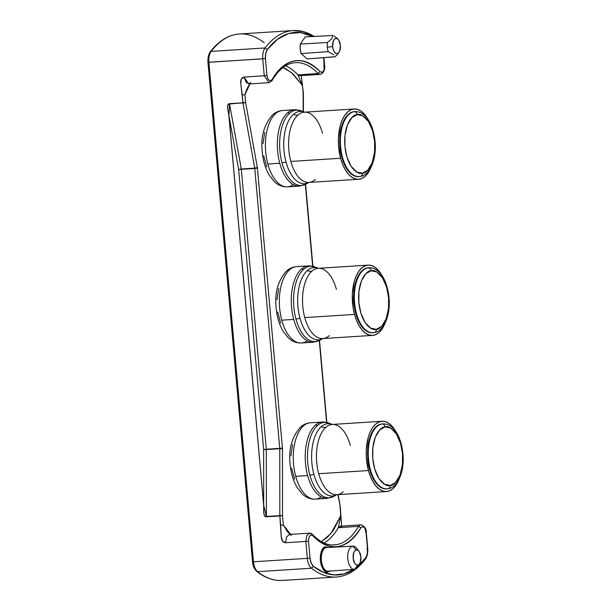 <?xml version="1.0" encoding="UTF-8"?>
<svg xmlns="http://www.w3.org/2000/svg" width="611" height="611" viewBox="0 0 611 611"><rect width="100%" height="100%" fill="white"/><g stroke="black" fill="none" stroke-linecap="round" stroke-linejoin="round"><path stroke-width="0.92" d="M358.726 564.656A11.609 5.919 -93.6 0 1 354.678 569.269A11.609 5.919 -93.6 0 1 354.418 569.299A11.609 5.919 -93.6 0 1 347.766 558.416A11.609 5.919 -93.6 0 1 352.623 546.173A11.609 5.919 86.4 0 0 347.781 558.675A11.609 5.919 86.4 0 0 354.678 569.269L357.695 565.122A7.653 3.903 -93.6 0 1 353.15 558.133A7.653 3.903 -93.6 0 1 356.335 549.892L352.623 546.173L326.327 547.578A0.787 0.672 80.8 0 1 325.594 546.837L328.222 547.464L325.594 546.837L323.318 548.105L321.401 551.267L320.355 555.766L320.317 560.478L321.18 565.038L322.99 569.078L325.403 571.529L327.84 572.033A0.787 0.672 80.8 0 1 328.382 571.216A0.787 0.672 -99.2 0 0 327.84 572.033C324.876 573.24 322.371 569.391 320.317 560.478C320.744 551.16 322.501 546.616 325.594 546.837A0.787 0.672 -99.2 0 0 326.327 547.578A11.876 6.057 86.4 0 0 321.348 559.966A11.876 6.057 86.4 0 0 328.023 571.247M382.066 423.965A32.559 16.612 -93.6 0 1 382.883 423.874L382.211 423.912A32.559 16.612 86.4 0 0 367.83 459.082L368.502 459.037A32.559 16.612 -93.6 0 1 382.066 423.965A3.139 2.696 80.8 0 1 385.037 426.913C389.283 425.035 400.381 432.145 402.519 453.774C404.245 475.48 394.714 485.936 390.261 485.47L384.602 484.302L378.98 478.604L374.787 469.217L372.779 458.609L372.863 447.664L375.284 437.201L379.744 429.861L385.037 426.913L390.689 428.082L396.318 433.787L400.51 443.174L402.519 453.774L402.435 464.727L400.006 475.19L395.554 482.522L390.261 485.47A3.139 2.696 80.8 0 1 388.092 488.731A3.139 2.696 80.8 0 1 387.848 488.762A3.139 2.696 -99.2 0 0 388.092 488.731A3.139 2.696 -99.2 0 0 390.261 485.47C386.015 487.349 374.917 480.246 372.779 458.609C371.045 436.903 380.584 426.447 385.037 426.913A3.139 2.696 -99.2 0 0 382.066 423.965A32.559 16.612 86.4 0 0 368.502 459.037A32.559 16.612 86.4 0 0 386.58 488.876M350.317 445.442A35.209 17.963 86.4 0 0 334.561 424.576A35.209 17.963 86.4 0 0 325.762 427.387A13.335 10.647 48.2 0 1 321.172 426.753A36.202 18.475 -93.6 0 0 313.917 474.388L309.907 475.228L313.917 474.388A36.202 18.475 -93.6 0 0 336.699 494.711A36.202 18.475 -93.6 0 1 313.917 474.388A36.202 18.475 -93.6 0 1 321.172 426.753A13.335 10.647 -131.8 0 0 325.762 427.387A35.209 17.963 86.4 0 0 318.705 473.716A35.209 17.963 86.4 0 0 334.461 494.574A35.209 17.963 86.4 0 0 343.26 491.763M324.884 422.17A38.249 19.514 86.4 0 0 315.322 425.225A6.278 5.01 48.2 0 1 317.483 425.523A37.775 19.277 -93.6 0 1 327.244 422.575M300.391 427.219A7.057 5.636 48.2 0 1 303.384 425.989A7.057 5.636 -131.8 0 0 300.391 427.219M301.383 342.977C296.541 343.183 292.157 341.442 288.232 337.746L283.114 331.231C279.12 324.349 276.768 316.192 276.065 306.76C274.675 292.432 278.15 280.525 286.498 271.04C289.461 268.389 292.806 266.923 296.526 266.648A38.249 19.514 86.4 0 0 289.454 269.848A7.057 5.636 -131.8 0 0 286.452 271.078A7.057 5.636 48.2 0 1 289.454 269.848A38.249 19.514 86.4 0 0 281.786 320.172A38.249 19.514 86.4 0 0 301.383 342.977L313.321 342.221A38.249 19.514 -93.6 0 1 293.723 319.408L281.786 320.172L293.723 319.408A38.249 19.514 86.4 0 0 310.839 342.068M310.946 266.037A38.249 19.514 86.4 0 0 301.391 269.092A6.278 5.01 48.2 0 1 303.545 269.39A37.775 19.277 -93.6 0 1 314.123 266.64M368.112 265.136A35.209 17.963 -93.6 0 1 382.096 275.775L378.629 270.635L375.337 267.511L371.855 265.655L368.311 265.121L364.851 265.945L361.597 268.084L358.68 271.46L356.213 275.943L354.288 281.358L352.341 294.143L353.135 307.852L354.54 314.405L304.767 317.575L354.54 314.405L356.549 320.416L359.092 325.648L362.063 329.902L365.355 333.026L368.838 334.881L372.382 335.416L375.841 334.591L379.095 332.453L382.012 329.077L385.113 323.074A35.209 17.963 -93.6 0 1 372.58 335.401A35.209 17.963 -93.6 0 1 354.54 314.405A35.209 17.963 -93.6 0 1 368.112 265.136L318.339 268.305A35.209 17.963 86.4 0 0 311.824 271.253A13.335 10.647 48.2 0 1 307.241 270.62A36.202 18.475 -93.6 0 0 299.978 318.247L295.976 319.095L299.978 318.247A36.202 18.475 -93.6 0 0 322.761 338.578A36.202 18.475 -93.6 0 1 299.978 318.247A36.202 18.475 -93.6 0 1 307.241 270.62A13.335 10.647 -131.8 0 0 311.824 271.253A35.209 17.963 86.4 0 0 304.767 317.575A35.209 17.963 86.4 0 0 320.523 338.433A35.209 17.963 86.4 0 0 329.321 335.622M368.127 267.824A32.559 16.612 -93.6 0 1 368.952 267.733L368.28 267.778A32.559 16.612 86.4 0 0 353.891 302.941L354.563 302.896A32.559 16.612 -93.6 0 1 368.127 267.824A3.139 2.696 80.8 0 1 371.098 270.78C375.345 268.893 386.442 276.004 388.581 297.641C390.314 319.339 380.783 329.803 376.323 329.329A3.139 2.696 80.8 0 1 374.153 332.598A3.139 2.696 80.8 0 1 373.909 332.621A3.139 2.696 -99.2 0 0 374.153 332.598A3.139 2.696 -99.2 0 0 376.323 329.329C372.084 331.215 360.979 324.105 358.84 302.468C357.114 280.77 366.646 270.306 371.098 270.78A3.139 2.696 -99.2 0 0 368.127 267.824A32.559 16.612 86.4 0 0 354.563 302.896A32.559 16.612 86.4 0 0 372.649 332.735M287.453 186.844C282.603 187.05 278.219 185.301 274.301 181.604L269.176 175.09C265.182 168.208 262.837 160.051 262.127 150.619C260.737 136.291 264.219 124.392 272.567 114.899C275.523 112.256 278.868 110.79 282.595 110.507A38.249 19.514 86.4 0 0 275.515 113.707A7.057 5.636 -131.8 0 0 272.521 114.944A7.057 5.636 48.2 0 1 275.515 113.707A38.249 19.514 86.4 0 0 267.847 164.031A38.249 19.514 86.4 0 0 287.453 186.844L299.382 186.08A38.249 19.514 -93.6 0 1 279.785 163.274L267.847 164.031L279.785 163.274A38.249 19.514 86.4 0 0 296.9 185.935M297.015 109.896A38.249 19.514 86.4 0 0 287.453 112.951A6.278 5.01 48.2 0 1 289.614 113.249A37.775 19.277 -93.6 0 1 299.367 110.293M354.174 108.995A35.209 17.963 -93.6 0 1 368.166 119.634L364.691 114.494L361.399 111.378L357.916 109.514L354.38 108.987L350.913 109.804L347.659 111.943L344.749 115.319L342.282 119.802L340.358 125.224L338.41 138.002L338.463 144.876L340.602 158.264L290.836 161.434L340.602 158.264L342.618 164.275L345.154 169.507L348.133 173.761L351.424 176.885L354.907 178.74L358.443 179.275L361.911 178.45L365.157 176.312L368.074 172.936L371.175 166.933A35.209 17.963 -93.6 0 1 358.649 179.26A35.209 17.963 -93.6 0 1 340.602 158.264A35.209 17.963 -93.6 0 1 354.174 108.995L304.4 112.164A35.209 17.963 86.4 0 0 297.893 115.112A13.335 10.647 48.2 0 1 293.303 114.478A36.202 18.475 -93.6 0 0 286.047 162.114L282.038 162.954L286.047 162.114A36.202 18.475 -93.6 0 0 308.822 182.437A36.202 18.475 -93.6 0 1 286.047 162.114A36.202 18.475 -93.6 0 1 293.303 114.478A13.335 10.647 -131.8 0 0 297.893 115.112A35.209 17.963 86.4 0 0 290.836 161.434A35.209 17.963 86.4 0 0 306.585 182.292A35.209 17.963 86.4 0 0 315.391 179.481M354.197 111.691A32.559 16.612 -93.6 0 1 355.014 111.592L354.342 111.637A32.559 16.612 86.4 0 0 339.953 146.8L340.632 146.762A32.559 16.612 -93.6 0 1 354.197 111.691A3.139 2.696 80.8 0 1 357.168 114.639C361.406 112.752 372.511 119.863 374.65 141.5C376.376 163.198 366.844 173.661 362.392 173.188A3.139 2.696 80.8 0 1 360.223 176.457A3.139 2.696 80.8 0 1 359.978 176.487A3.139 2.696 -99.2 0 0 360.223 176.457A3.139 2.696 -99.2 0 0 362.392 173.188C358.145 175.074 347.048 167.964 344.91 146.327C343.176 124.629 352.707 114.165 357.168 114.639A3.139 2.696 -99.2 0 0 354.197 111.691A32.559 16.612 86.4 0 0 340.632 146.762A32.559 16.612 86.4 0 0 358.71 176.594M335.027 56.716L307.188 58.931L334.851 56.846L337.012 55.059L339.242 51.927A7.653 3.903 -93.6 0 1 335.302 53.012A7.653 3.903 -93.6 0 1 332.644 46.619L327.305 47.154A11.609 5.919 86.4 0 0 328.191 51.652L333.866 54.822L328.191 51.652A11.609 5.919 -93.6 0 1 327.305 47.154A11.609 5.919 -93.6 0 1 327.374 42.51L300.284 44.053L300.2 48.895L301.139 53.577L307.188 58.931L301.139 53.577L328.191 51.652L301.139 53.577A11.876 6.064 86.4 0 1 300.284 44.053L305.225 36.912L300.284 44.053L327.374 42.51A11.609 5.919 86.4 0 0 327.305 47.154L332.644 46.619A7.653 3.903 -93.6 0 1 334.255 39.356A7.653 3.903 -93.6 0 1 338.471 39.753A7.653 3.903 -93.6 0 1 340.373 45.367A7.653 3.903 -93.6 0 1 339.242 51.927M324.105 543.034A81.599 41.64 86.4 0 0 338.295 527.667L340.846 515.684L338.295 527.667L358.497 526.377L360.887 527.782C363.178 525.659 364.874 527.003 365.989 531.837L367.501 548.754L367.211 553.917L365.447 559.141L364.53 559.607A113.768 58.045 -93.6 0 1 357.298 567.489M355.503 569.017A113.768 58.045 -93.6 0 1 339.136 576.7A113.768 58.045 86.4 0 1 336.264 577.021A113.768 58.045 86.4 0 1 311.457 568.23L313.443 566.321L311.19 563.021L310.006 558.095L308.494 541.178C308.723 536.13 310.136 534.274 312.733 535.603L312.458 534.388C319.584 541.881 326.839 545.386 334.217 544.92A81.599 41.64 86.4 0 0 336.279 544.691A81.599 41.64 -93.6 0 1 334.217 544.92L334.209 544.92M326.327 547.578L352.623 546.173A11.609 5.919 -93.6 0 1 352.944 546.135L326.664 547.54A11.876 6.057 86.4 0 0 326.327 547.578A11.876 6.057 86.4 0 0 321.363 560.104A11.876 6.057 86.4 0 0 328.168 571.239L354.418 569.299M332.201 544.951L336.279 544.691L332.201 544.951M329.214 423.194L332.269 424.439A35.209 17.963 86.4 0 0 325.762 427.387A35.209 17.963 86.4 0 0 318.705 473.716L368.471 470.546A35.209 17.963 -93.6 0 1 382.043 421.277A35.209 17.963 -93.6 0 1 396.035 431.916L392.56 426.768L389.276 423.652L385.785 421.796L382.249 421.262L378.782 422.086L375.536 424.225L372.618 427.601L370.151 432.084L368.227 437.499L366.279 450.284L366.333 457.15L368.471 470.546L370.487 476.549L373.023 481.781L376.002 486.043L379.294 489.159L382.776 491.023L386.312 491.55L389.78 490.732L393.033 488.594L395.943 485.218L399.044 479.207A35.209 17.963 -93.6 0 1 386.519 491.542A35.209 17.963 -93.6 0 1 368.471 470.546L318.705 473.716A35.209 17.963 86.4 0 0 336.745 494.711L333.873 496.331A37.775 19.277 86.4 0 1 309.907 475.228A37.775 19.277 -93.6 0 1 317.483 425.523A6.278 5.01 -131.8 0 0 315.322 425.225A38.249 19.514 -93.6 0 1 322.394 422.025L329.214 423.194A37.775 19.277 86.4 0 0 317.483 425.523A37.775 19.277 86.4 0 0 309.907 475.228A37.775 19.277 -93.6 0 0 335.37 495.338M321.172 496.903A38.249 19.514 -93.6 0 1 312.832 498.966A38.249 19.514 -93.6 0 1 295.716 476.313L307.654 475.549L295.716 476.313A38.249 19.514 86.4 0 0 315.322 499.118L327.259 498.362A38.249 19.514 -93.6 0 1 307.654 475.549A38.249 19.514 -93.6 0 1 315.322 425.225A38.249 19.514 86.4 0 0 307.654 475.549A38.249 19.514 86.4 0 0 324.769 498.209M334.881 494.643A38.249 19.514 -93.6 0 1 334.332 495.154M320.951 338.502A38.249 19.514 -93.6 0 1 320.393 339.013M321.432 339.197A37.775 19.277 -93.6 0 1 295.976 319.095A37.775 19.277 -93.6 0 1 303.545 269.39A6.278 5.01 -131.8 0 0 301.391 269.092A38.249 19.514 -93.6 0 1 308.463 265.884L315.284 267.053A37.775 19.277 86.4 0 0 303.545 269.39A37.775 19.277 86.4 0 0 295.976 319.095A37.775 19.277 86.4 0 0 319.935 340.197L322.814 338.57A35.209 17.963 86.4 0 1 304.767 317.575A35.209 17.963 86.4 0 1 311.824 271.253A35.209 17.963 86.4 0 1 320.622 268.443A35.209 17.963 86.4 0 1 336.378 289.301M307.012 182.361A38.249 19.514 -93.6 0 1 306.462 182.88M307.501 183.056A37.775 19.277 -93.6 0 1 282.038 162.954A37.775 19.277 -93.6 0 1 289.614 113.249A6.278 5.01 -131.8 0 0 287.453 112.951A38.249 19.514 -93.6 0 1 294.525 109.743L301.345 110.919A37.775 19.277 86.4 0 0 289.614 113.249A37.775 19.277 86.4 0 0 282.038 162.954A37.775 19.277 86.4 0 0 306.004 184.056L308.876 182.429A35.209 17.963 86.4 0 1 290.836 161.434A35.209 17.963 86.4 0 1 297.893 115.112A35.209 17.963 86.4 0 1 306.691 112.302A35.209 17.963 86.4 0 1 322.448 133.16M359.306 176.526L356.037 176.426L352.784 175.082L349.675 172.554L346.819 168.926L342.313 158.997L339.953 146.8A32.559 16.612 86.4 0 0 358.481 176.617L359.153 176.579A32.559 16.612 -93.6 0 1 340.632 146.762L339.953 146.8L340.106 134.199L342.733 123.109L344.864 118.679L347.445 115.219L350.363 112.875L353.517 111.729M359.978 176.487A32.559 16.612 -93.6 0 1 359.153 176.579L360.2 176.457C369.754 175.342 376.513 159.715 375.185 142.768C373.779 125.965 366.707 111.385 355.014 111.592M362.392 173.188L356.732 172.027L351.111 166.322L346.918 156.935L344.91 146.327L344.994 135.382L347.415 124.919L351.875 117.587L357.168 114.639L362.819 115.807L368.448 121.505L372.641 130.891L374.65 141.5L374.566 152.445L372.137 162.908L367.677 170.248L362.392 173.188M304.354 112.164A36.202 18.475 -93.6 0 0 293.303 114.478A36.202 18.475 -93.6 0 1 302.689 111.653M287.453 112.951A38.249 19.514 86.4 0 0 279.785 163.274A38.249 19.514 -93.6 0 1 287.453 112.951M293.303 184.629A38.249 19.514 -93.6 0 1 284.963 186.691A38.249 19.514 -93.6 0 1 267.847 164.031A38.249 19.514 -93.6 0 1 275.515 113.707M373.237 332.667L369.976 332.567L366.722 331.223L363.606 328.695L360.757 325.067L356.251 315.139L353.891 302.941A32.559 16.612 86.4 0 0 372.412 332.758L373.084 332.72A32.559 16.612 -93.6 0 1 354.563 302.896L353.891 302.941L354.036 290.34L356.664 279.25L358.802 274.813L361.376 271.36L364.301 269.016L367.455 267.87M373.909 332.621A32.559 16.612 -93.6 0 1 373.084 332.72L374.138 332.598C383.693 331.483 390.444 315.856 389.123 298.909C387.71 282.099 380.645 267.526 368.952 267.733M376.323 329.329L370.671 328.16L365.05 322.463L360.849 313.076L358.84 302.468L358.924 291.523L361.353 281.06L365.813 273.72L371.098 270.78L376.758 271.941L382.379 277.646L386.58 287.033L388.581 297.641L388.497 308.586L386.076 319.049L381.615 326.389L376.323 329.329M318.285 268.305A36.202 18.475 -93.6 0 0 307.241 270.62A36.202 18.475 -93.6 0 1 316.628 267.794M301.391 269.092A38.249 19.514 86.4 0 0 293.723 319.408A38.249 19.514 -93.6 0 1 301.391 269.092M307.234 340.762A38.249 19.514 -93.6 0 1 298.901 342.832A38.249 19.514 -93.6 0 1 281.786 320.172A38.249 19.514 -93.6 0 1 289.454 269.848M295.716 476.313A38.249 19.514 -93.6 0 1 303.384 425.989A38.249 19.514 86.4 0 0 295.716 476.313M315.322 499.118C310.48 499.324 306.096 497.575 302.17 493.879L297.045 487.372C293.059 480.49 290.706 472.334 289.996 462.901C288.606 448.573 292.089 436.666 300.436 427.181C303.392 424.53 306.737 423.064 310.464 422.781A38.249 19.514 86.4 0 0 303.384 425.989M330.559 423.935A36.202 18.475 -93.6 0 0 321.172 426.753A36.202 18.475 -93.6 0 1 332.224 424.439M387.175 488.808L383.907 488.708L380.653 487.364L377.545 484.828L374.688 481.208L370.182 471.272L367.83 459.082L367.975 446.481L370.602 435.391L372.733 430.954L375.314 427.494L378.232 425.149L381.386 424.011M367.83 459.082A32.559 16.612 86.4 0 0 386.351 488.899L387.023 488.853A32.559 16.612 -93.6 0 1 368.502 459.037L367.83 459.082M387.848 488.762A32.559 16.612 -93.6 0 1 387.023 488.853L388.069 488.739C397.624 487.624 404.383 471.998 403.054 455.05C401.648 438.24 394.576 423.66 382.883 423.874M340.014 506.343L340.846 515.684L340.151 515.623L340.846 515.684L330.742 533.739L321.371 541.659L327.618 537.061L333.469 530.142L340.846 515.684L340.159 506.03L337.906 494.635L340.159 506.03M290.065 534.396L283.351 525.017L280.678 525.284L279.846 515.944L282.519 515.676L283.351 525.017L287.17 531.264L289.851 534.213M281.304 515.585L282.519 515.676L282.45 448.772L279.762 448.703L279.83 515.608L282.519 515.676L279.83 515.776L281.304 515.585M245.523 92.658L244.942 94.674L245.645 102.526L242.987 102.961L254.718 168.14L241.284 168.995L254.764 168.468L241.33 169.323L254.764 168.468L279.746 448.367L266.312 449.222L279.762 448.703L266.327 449.559L279.762 448.703L279.83 515.608L266.396 516.463L266.312 449.222L241.314 169.163L229.583 103.977L245.645 102.526L242.972 102.793L242.269 94.942L244.942 94.674L245.645 102.526L257.346 167.544L245.645 102.526L243.01 103.122L254.718 168.14L257.346 167.544L257.437 168.201L257.346 167.544L254.718 168.14L257.437 168.201L282.419 448.1L279.762 448.703L282.45 448.772L282.419 448.1L257.437 168.201L254.764 168.468L279.746 448.367L282.419 448.1L282.519 515.676L283.351 525.017L280.678 525.284L281.205 536.58C281.48 540.483 282.946 542.537 285.62 542.728L286.559 536.993L289.408 534.442L291.271 535.305M250.861 82.477L250.014 83.501L246.378 82.806L244.056 77.078L264.257 75.787L269.016 82.691L272.025 80.637L272.032 79.575C286.33 57.266 302.384 54.662 320.187 71.754L318.087 73.557L319.943 74.42L299.741 75.703L297.885 74.84L318.087 73.557A81.599 41.64 86.4 0 0 295.342 62.65A81.599 41.64 -93.6 0 1 318.087 73.557L297.885 74.84L302.437 85.341L303.14 93.185L303.155 111.668L303.331 93.338L302.437 85.341L292.722 73.648L285.826 68.806L283.015 67.523L291.386 72.51L302.437 85.341L297.885 74.84A81.599 41.64 86.4 0 0 285.558 65.805M302.437 85.341L301.742 85.288L302.437 85.341M305.347 184.415L312.649 266.22L305.347 184.415M319.286 340.548L326.587 422.354L319.286 340.548M338.295 527.667L358.497 526.377L360.543 524.88L340.342 526.17L338.295 527.667L341.19 526.277M365.447 559.141C367.15 556.827 367.914 553.345 367.746 548.693L366.233 531.776C366.669 528.194 362.3 524.368 360.543 524.88L358.497 526.377A81.599 41.64 -93.6 0 1 336.279 544.691A81.599 41.64 86.4 0 0 358.497 526.377L360.887 527.782C346.597 550.091 330.543 552.695 312.733 535.603L312.458 534.388C311.075 533.311 310.128 532.899 309.609 533.159L306.76 535.702L305.821 541.445L285.62 542.728L286.559 536.985L289.408 534.442L309.609 533.159L306.76 535.702L305.821 541.445L308.494 541.178L308.715 538.215L309.724 536L311.175 534.976L312.733 535.603C316.704 539.864 320.851 542.919 325.182 544.783C329.512 546.646 333.827 547.235 338.135 546.532C342.435 545.837 346.529 543.889 350.416 540.689C354.288 537.497 357.779 533.189 360.887 527.782L362.292 526.674L363.881 527.201L365.248 529.027L365.989 531.837L365.294 531.784L365.989 531.837L365.294 531.784L365.989 531.837L367.501 548.754L366.806 548.701L367.501 548.754C367.753 552.611 367.119 555.643 365.599 557.843L358.458 565.626L365.599 557.843L365.447 559.141C356.9 570.216 347.178 576.173 336.256 577.021A113.768 58.045 -93.6 0 1 311.457 568.23L257.59 571.659A113.768 58.045 86.4 0 0 282.389 580.45A113.768 58.045 86.4 0 0 285.268 580.122M242.987 102.961L229.537 103.649L242.987 102.961M295.342 62.65L295.342 62.65C286.567 63.239 278.792 69.234 272.025 80.637L272.032 79.575C269.749 81.706 268.046 80.354 266.938 75.52L264.257 75.787L269.016 82.691L248.814 83.974L244.056 77.078C241.452 77.62 240.367 79.835 240.787 83.715L242.269 94.942L244.942 94.674L249.639 83.921M311.473 534.022L309.609 533.159M266.396 516.463L279.846 515.944L266.396 516.463L263.692 505.106L263.639 449.49L266.327 449.559L266.396 516.463L263.639 505.114C263.952 509.375 262.745 517.066 266.411 516.799L266.396 516.463M264.838 449.345L266.312 449.222L263.639 449.49L238.657 169.598L241.33 169.323L266.312 449.222L264.838 449.345M239.825 169.216L241.284 168.995L238.657 169.598L228.926 115.548L229.583 103.977L241.284 168.995L238.657 169.598L228.926 115.548L263.692 505.106L263.639 449.49L238.657 169.598L241.33 169.323L239.825 169.216M299.741 75.703L297.885 74.84M353.784 569.276C349.568 572.11 345.184 573.897 340.64 574.638C336.111 575.379 331.536 575.043 326.938 573.637C322.341 572.232 317.842 569.788 313.443 566.321C311.587 564.663 310.434 561.921 310.006 558.095L307.325 558.362L305.821 541.445L308.494 541.178L310.006 558.095L307.325 558.362C307.845 562.952 309.227 566.244 311.457 568.23C309.227 566.244 307.845 562.952 307.325 558.362L305.821 541.445L285.62 542.728L282.496 541.018L281.205 536.58L279.846 515.944L266.411 516.799L264.426 515.547L263.746 512.56L263.692 505.106L228.926 115.548L229.324 107.231M329.726 571.125L327.84 572.033L330.116 570.766M229.583 103.977L229.537 103.649C225.818 104.191 228.445 111.042 228.873 115.555L263.639 505.114L228.873 115.555L227.659 108.178L227.796 105.138L229.537 103.649L242.972 102.793L240.787 83.715L241.276 79.163L244.056 77.078L264.257 75.787L262.753 58.87L265.426 58.603L265.709 53.44L267.32 49.514C270.978 44.733 274.919 40.922 279.143 38.081C283.359 35.247 287.735 33.46 292.279 32.719C296.816 31.978 301.383 32.314 305.989 33.727L312.656 36.523L300.704 32.582L288.827 33.49L277.539 39.219L267.32 49.514L265.029 47.964L267.32 49.514C265.808 51.714 265.174 54.746 265.426 58.603L266.938 75.52L265.426 58.603L208.886 62.299L253.458 561.792L307.325 558.362L253.458 561.792C253.977 566.382 255.36 569.673 257.59 571.659A113.768 58.045 86.4 0 0 282.397 580.45L336.256 577.021M264.227 42.77A113.768 58.045 86.4 0 0 239.428 33.979A113.768 58.045 86.4 0 0 211.162 51.393L265.029 47.964A113.768 58.045 -93.6 0 1 293.295 30.55A113.768 58.045 86.4 0 0 265.029 47.964C263.204 50.606 262.447 54.242 262.753 58.87L264.257 75.787L266.938 75.52L267.671 78.33L269.046 80.156L270.635 80.683L272.032 79.575C275.141 74.168 278.631 69.86 282.511 66.668C286.391 63.468 290.485 61.52 294.785 60.825C299.092 60.122 303.415 60.71 307.745 62.574C312.076 64.438 316.223 67.493 320.187 71.754L321.745 72.381L323.196 71.357L324.204 69.142L323.67 57.686L324.426 66.179L323.738 66.125L324.426 66.179C324.197 71.227 322.784 73.091 320.187 71.754L318.087 73.557L319.943 74.42C320.92 74.359 322.005 73.679 323.196 72.373C324.533 69.99 325.021 67.905 324.678 66.118L323.922 57.671M353.654 569.36L343.917 573.912L333.743 574.928L323.479 572.37L313.443 566.321L311.457 568.23L257.59 571.659C255.36 569.673 253.977 566.382 253.458 561.792L208.886 62.299C208.58 57.671 209.336 54.035 211.162 51.393L265.029 47.964C263.204 50.606 262.447 54.242 262.753 58.87L208.191 62.246L208.473 57.083L210.245 51.859C218.784 40.784 228.514 34.827 239.428 33.979A113.768 58.045 86.4 0 0 211.162 51.393L210.245 51.859L211.162 51.393C209.336 54.035 208.58 57.671 208.886 62.299L208.191 62.246L208.886 62.299M352.944 546.135A11.609 5.919 -93.6 0 1 357.809 550.198M332.949 35.469L331.689 38.951L327.374 42.51L331.689 38.951L332.949 35.469L305.225 36.912L332.949 35.469M314.474 36.431L303.965 31.703L293.295 30.55A113.768 58.045 -93.6 0 1 314.046 36.454M354.678 569.269A11.609 5.919 86.4 0 0 357.779 566.779L359.734 563.472A7.653 3.903 -93.6 0 1 357.695 565.122L354.678 569.269M358.963 551.244L356.595 548.22A11.609 5.919 86.4 0 0 352.623 546.173L356.335 549.892A7.653 3.903 -93.6 0 1 358.963 551.244A7.653 3.903 -93.6 0 1 359.734 563.472M210.245 51.859C208.572 54.028 207.801 57.51 207.946 62.307L252.519 561.799C252.778 565.702 254.176 568.902 256.719 571.392L257.59 571.659L256.719 571.392C265.029 577.922 273.583 580.939 282.389 580.45M252.771 561.738L253.458 561.792L252.771 561.738M337.684 38.783L334.057 35.988M356.335 549.892L357.87 550.236L359.268 551.68L360.88 556.881L360.23 562.448L359.123 564.297L357.695 565.122L356.167 564.778L354.762 563.334L353.15 558.133L353.8 552.573L354.907 550.717L356.335 549.892M332.644 46.619L333.194 49.483L334.255 51.82L335.653 53.264L337.188 53.6L338.616 52.783L339.724 50.927L340.373 45.367L338.761 40.166L337.356 38.722L335.829 38.378L334.4 39.203L333.293 41.052L332.644 46.619M283.351 525.017L290.622 534.365M249.998 83.898L244.942 94.674M280.678 323.043L277.654 311.916M276.951 299.772L278.677 288.453M294.609 479.184L291.584 468.057M290.882 455.913L292.608 444.587M266.74 166.902L263.715 155.782M263.013 143.631L264.739 132.312M386.519 491.542L336.745 494.711M372.58 335.401L322.814 338.57M358.649 179.26L308.876 182.429M301.345 110.919L304.4 112.164M299.382 186.08L306.004 184.056M294.525 109.743L282.595 110.507M315.284 267.053L318.339 268.305M313.321 342.221L319.935 340.197M308.463 265.884L296.526 266.648M322.394 422.025L310.464 422.781M327.259 498.362L333.873 496.331M382.043 421.277L332.269 424.439M301.254 75.604L303.384 93.124L303.415 111.775M326.839 422.415L319.522 340.426M312.908 266.281L305.592 184.285M338.166 494.62L340.258 506.275L341.664 526.705M245.515 92.666L247.424 87.862L250.075 83.447M293.295 30.55L239.428 33.979M337.425 38.401L338.471 39.753"/></g></svg>
